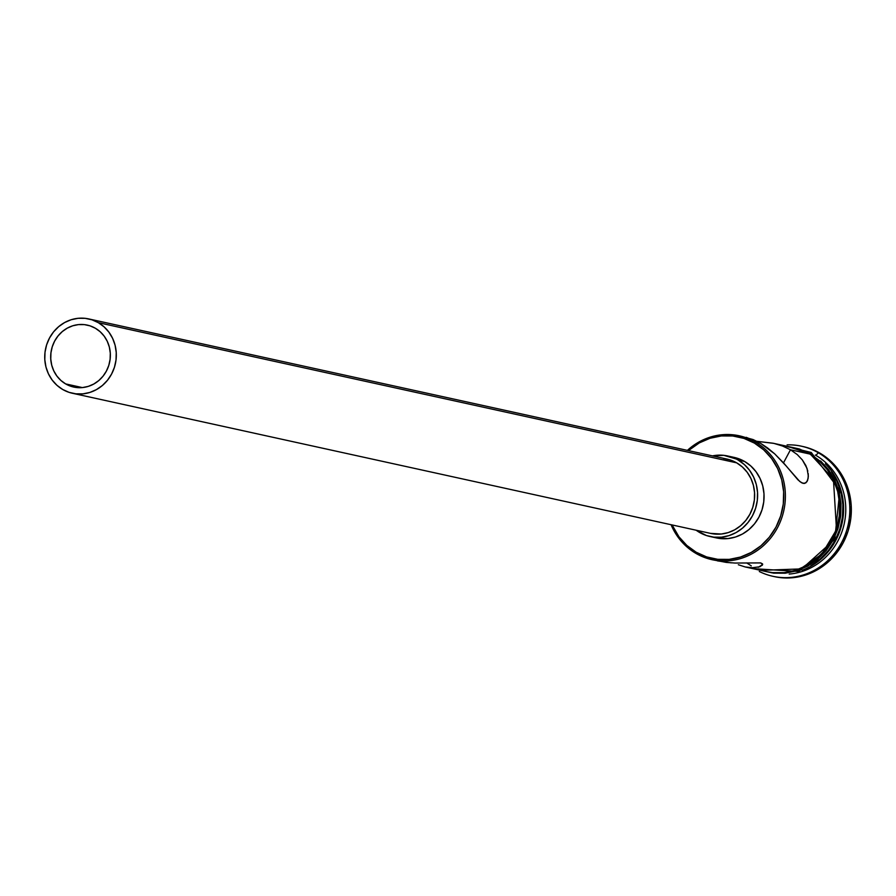 <?xml version="1.0" encoding="UTF-8"?>
<svg xmlns="http://www.w3.org/2000/svg" width="896" height="896" viewBox="0 0 896 896"><rect width="100%" height="100%" fill="white"/><g stroke="black" fill="none" stroke-linecap="round" stroke-linejoin="round"><path stroke-width="1.34" d="M808.248 473.682L808.147 478.296L806.87 481.768L804.586 483.437L801.528 482.754L797.899 479.786L783.899 463.288L774.67 453.835L760.379 443.173L755.44 442.086A63.426 59.483 102.4 0 1 781.222 519.378A63.426 59.483 102.4 0 1 712.118 559.698A63.426 59.483 102.4 0 1 695.99 553.426A63.426 59.483 102.4 0 1 671.07 524.72A63.426 59.483 -77.6 0 0 695.99 553.426L696.158 552.216A62.16 58.296 102.4 0 1 672.101 524.944L678.966 536.805L686.818 545.429L696.158 552.216L706.608 556.909L717.774 559.328L729.232 559.373L740.544 557.043L751.262 552.429L760.984 545.72L769.339 537.163L775.992 527.083L780.696 515.872L783.283 503.966L783.63 491.814L781.738 479.886L777.683 468.642L771.602 458.517L763.75 449.893L754.421 443.106L755.44 442.086A63.426 59.483 -77.6 0 0 687.4 450.374A63.426 59.483 102.4 0 1 739.323 435.803A63.426 59.483 102.4 0 1 755.44 442.086L760.379 443.173L753.088 439.555L739.323 435.803M688.43 450.61A62.16 58.296 102.4 0 1 754.421 443.106L743.96 438.413L732.794 435.994L721.336 435.949L710.024 438.278L699.306 442.893L688.43 450.61M65.654 383.914L82.354 387.587L65.654 383.914L60.894 380.453L56.885 376.051L53.794 370.888L51.722 365.154L50.758 359.061L50.938 352.867L52.248 346.786L54.656 341.074L58.05 335.933L62.306 331.565L67.267 328.138L72.733 325.786L78.501 324.598L84.347 324.621L90.048 325.853L95.379 328.25A31.707 29.747 102.4 0 1 108.282 366.89A31.707 29.747 102.4 0 1 73.718 387.061A31.707 29.747 102.4 0 1 65.654 383.914A31.707 29.747 102.4 0 1 52.763 345.274A31.707 29.747 102.4 0 1 87.326 325.114A31.707 29.747 102.4 0 1 95.379 328.25L100.15 331.71L104.149 336.112L107.251 341.275L109.323 347.01L110.286 353.102L110.107 359.296L108.797 365.378L106.389 371.09L102.995 376.23L98.739 380.598L93.778 384.026L88.301 386.378L82.533 387.565L76.686 387.542L70.997 386.31L65.654 383.914M723.43 458.494L730.274 459.973L736.669 462.84A38.058 35.694 -77.6 0 0 727.003 459.077L88.682 318.909A38.058 35.694 102.4 0 1 98.358 322.683L736.669 462.84L742.392 466.995L747.197 472.282L750.915 478.475L753.402 485.363L754.555 492.666L754.342 500.102L752.763 507.394L749.885 514.259L745.808 520.43L740.69 525.672L734.742 529.782L728.179 532.605L721.258 534.027L710.506 533.378M72.363 393.254L710.674 533.411A38.058 35.694 -77.6 0 0 752.147 509.219A38.058 35.694 -77.6 0 0 736.669 462.84L98.358 322.683A38.058 35.694 102.4 0 1 113.826 369.051A38.058 35.694 102.4 0 1 72.363 393.254A38.058 35.694 102.4 0 1 62.686 389.48A38.058 35.694 102.4 0 1 47.219 343.112A38.058 35.694 102.4 0 1 88.682 318.909M730.262 456.758L737.677 458.36L744.61 461.474A41.227 38.662 -77.6 0 0 734.126 457.397L727.675 455.974A41.227 38.662 102.4 0 1 738.158 460.062L744.61 461.474L750.792 465.976L756.011 471.699L760.032 478.419L762.731 485.867L763.986 493.786L763.75 501.838L762.037 509.734L758.923 517.171L754.499 523.858L748.966 529.536L742.515 533.994L735.403 537.04L727.91 538.586L716.262 537.891M699.518 532.426A41.227 38.662 102.4 0 1 696.147 530.219L706.451 535.539L713.854 537.141L721.459 537.174L728.952 535.629L736.064 532.571L742.515 528.125L748.059 522.446L752.472 515.76L755.597 508.323L757.299 500.427L757.534 492.363L756.28 484.456L753.592 476.997L749.56 470.277L744.352 464.565L738.158 460.062A41.227 38.662 102.4 0 1 754.925 510.294A41.227 38.662 102.4 0 1 710.002 536.514A41.227 38.662 102.4 0 1 699.518 532.426M710.002 536.514L716.442 537.925A41.227 38.662 -77.6 0 0 761.365 511.717A41.227 38.662 -77.6 0 0 744.61 461.474L723.822 455.347L712.477 455.885A41.227 38.662 102.4 0 1 727.675 455.974M766.214 571.581L772.43 572.611L784.123 572.656L795.659 570.282L806.602 565.589L816.514 558.734L825.037 549.998L831.835 539.717L836.64 528.282L839.272 516.13L839.63 503.731L837.693 491.557L833.549 480.088L827.355 469.75L819.336 460.947L809.816 454.026L790.474 449.781L809.816 454.026A63.426 59.483 -77.6 0 0 793.688 447.742L773.024 443.206L756.336 441.246L773.886 443.397L782.533 446.018L790.474 449.781L783.496 462.84L790.474 449.781L797.205 454.53L802.346 459.917L807.016 468.35L808.349 476.101L807.643 480.222L805.851 482.866L803.152 483.403L799.77 481.522L788.648 468.854M807.643 480.222L806.87 481.768M738.338 564.738L745.192 566.955L738.338 564.738M712.118 559.698L726.286 562.408L734.955 563.046L760.682 562.912L762.642 564.603L759.965 566.742L751.24 567.874L745.192 566.955L753.883 567.896M762.642 564.603L758.274 567.291M717.506 560.885L731.237 562.856M802.67 446.477L808.696 448.101L819.896 453.13L818.395 452.794L815.83 455.347A63.426 59.483 102.4 0 1 844.144 524.07A63.426 59.483 102.4 0 1 789.197 574.067A63.426 59.483 -77.6 0 0 844.144 524.07A63.426 59.483 -77.6 0 0 815.83 455.347L815.83 455.347A63.426 59.483 -77.6 0 0 815.326 455.056A63.426 59.483 102.4 0 1 815.83 455.347L818.395 452.794A66.595 62.462 -77.6 0 0 787.114 444.864A66.595 62.462 102.4 0 1 801.461 446.208A66.595 62.462 102.4 0 1 818.395 452.794L819.896 453.13A66.595 62.462 -77.6 0 0 802.973 446.533L801.461 446.208M787.875 446.466L809.962 453.746L811.306 452.491L811.037 453.981L811.306 452.491L809.962 453.746L833.426 479.125L836.494 529.67L821.856 554.098L800.274 568.949L760.67 570.36L772.386 572.925L784.146 572.981L795.738 570.595L806.736 565.869L816.704 558.981L825.261 550.2L832.093 539.862L836.92 528.371L839.563 516.163L839.922 503.698L837.984 491.467L833.818 479.942L827.59 469.549L819.538 460.712L809.962 453.746L799.243 448.941L787.786 446.454M746.726 562.934L751.296 565.88M772.901 576.296A66.595 62.462 102.4 0 1 759.304 571.502A66.595 62.462 -77.6 0 0 842.43 540.994A66.595 62.462 -77.6 0 0 818.395 452.794A66.595 62.462 102.4 0 1 845.466 533.949A66.595 62.462 102.4 0 1 772.901 576.296L774.402 576.632A66.595 62.462 -77.6 0 0 846.978 534.285A66.595 62.462 -77.6 0 0 819.896 453.13L829.898 460.398L838.309 469.638L844.827 480.491L849.173 492.542L851.2 505.322L850.819 518.336L848.064 531.093L843.013 543.099L835.878 553.907L826.941 563.069L816.525 570.27L805.034 575.21L792.915 577.696L780.64 577.651L774.11 576.565M825.373 463.848A63.426 59.483 102.4 0 1 801.998 570.293A63.426 59.483 -77.6 0 0 825.373 463.848M810.925 565.667L819.739 559.44L828.262 550.704L835.061 540.422L839.866 528.987L842.498 516.835L842.845 504.437L840.918 492.262L836.774 480.794L831.533 471.789A63.426 59.483 -77.6 0 1 810.925 565.667M773.461 573.16L785.221 573.216L796.813 570.83L807.8 566.104L817.779 559.216L826.336 550.435L833.168 540.098L837.995 528.606L840.638 516.398L840.997 503.933L839.059 491.702L834.893 480.178L828.666 469.784L820.613 460.947M745.192 566.955L766.483 571.648A63.426 59.483 -77.6 0 0 835.598 531.317A63.426 59.483 -77.6 0 0 809.816 454.026L799.154 449.232L787.752 446.779M786.61 466.424L774.67 453.835L767.704 448.034L760.379 443.173L746.234 437.326M773.886 443.397L782.533 446.018L790.474 449.781L797.205 454.53L802.346 459.917L805.862 465.573L807.8 471.072M734.955 563.046L760.682 562.912L762.574 563.909L762.205 565.342M62.686 389.48L69.082 392.358L75.925 393.837L82.936 393.859L89.858 392.437L96.421 389.614L102.379 385.504L107.486 380.262L111.563 374.091L114.453 367.237L116.032 359.946L116.245 352.498L115.08 345.206L112.594 338.318L108.875 332.114L104.07 326.838L98.358 322.683L91.952 319.805L85.12 318.326L78.098 318.304L71.176 319.726L64.613 322.549L58.666 326.659L53.547 331.901L49.482 338.072L46.592 344.938L45.013 352.229L44.8 359.666L45.954 366.968L48.44 373.845L52.158 380.05L56.974 385.325L62.686 389.48M695.99 553.426A63.426 59.483 -77.6 0 0 777.459 527.778A63.426 59.483 -77.6 0 0 755.44 442.086L754.421 443.106A62.16 58.296 102.4 0 1 775.992 527.083A62.16 58.296 102.4 0 1 696.158 552.216L695.99 553.426M752.662 568.613L798.918 571.491L834.758 539.314L839.843 490.392L811.294 452.491L779.867 444.707"/></g></svg>
